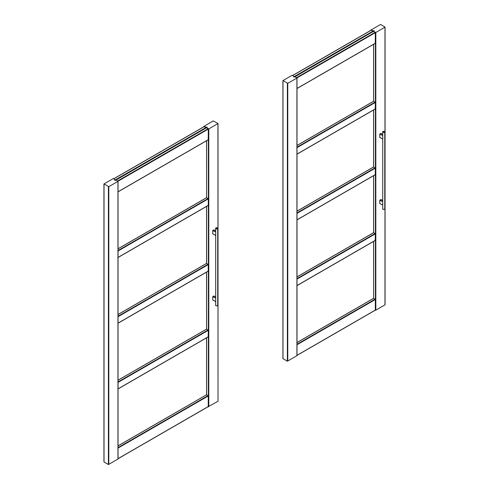 <?xml version="1.0" encoding="UTF-8"?>
<svg xmlns="http://www.w3.org/2000/svg" width="489" height="489" viewBox="0 0 489 489"><rect width="100%" height="100%" fill="white"/><g stroke="black" fill="none" stroke-linecap="round" stroke-linejoin="round"><path stroke-width="0.73" d="M382.728 205.111L382.728 201.664L379.77 200.288L379.77 203.461L382.734 205.111L379.77 203.461M382.728 138.98L382.728 135.532L379.77 134.157L379.77 137.33L382.734 138.98L379.77 137.33M379.77 134.157L380.992 133.356L382.728 134.457L380.907 133.369M379.77 200.288L380.992 199.488L382.728 200.582L380.907 199.5M374.219 30.862L373.926 30.673L293.7 76.938L295.148 76.791L296.921 78.044L287.77 83.326L282.997 80.569L292.147 75.288L294.311 76.553L373.394 30.893L371.347 30.135L292.838 75.459M373.926 30.673L373.498 30.868L374.268 30.838L373.853 31.143L294.519 76.907M371.047 30.214L372.997 31.033M375.326 240.307L297 285.527L375.271 240.435L375.326 233.876L373.602 232.654L373.602 175.679M373.602 241.401L373.657 298.333L373.657 241.364M375.21 310.252L375.821 310.167L375.821 32.488L373.657 31.467L373.834 31.137M294.977 76.749L373.657 31.253L375.326 32.659L296.994 77.885M373.602 44.316L373.614 101.229L297 145.441M375.326 174.591L297 219.812L375.271 174.72L375.326 168.155L373.608 166.945L373.602 109.964M373.602 166.932L297 211.156M375.326 310.087L297 355.314L375.326 310.087L375.326 299.525L373.657 298.333L297 342.587M375.326 43.228L297 88.448L375.271 43.356L375.326 32.659M375.326 108.876L297 154.096L375.271 109.004L375.326 102.439L373.608 101.229M373.602 298.302L297 342.526M297 276.878L373.602 232.654M375.821 32.488L385.057 27.091L380.595 24.45L371.047 29.963M282.997 358.254L282.978 358.675L287.373 361.212L296.921 355.723L296.921 78.044M287.373 361.212L287.373 83.326M375.821 310.167L384.971 304.867M374.152 30.838L293.999 77.115M374.152 30.819L293.981 77.103M207.183 127.305L206.878 127.097L114.732 180.27L116.18 180.117L117.953 181.37L108.796 186.651L104.029 183.901L113.179 178.613L115.343 179.879L206.358 127.329L204.31 126.572L113.87 178.791M206.878 127.067L206.456 127.311L207.232 127.274L206.816 127.586L115.545 180.233M204.011 126.651L205.955 127.47M118.032 380.204L206.578 329.097L206.566 272.122M206.566 337.838L206.578 394.751L118.032 445.852M208.29 139.665L118.032 191.774L208.228 139.793L208.29 129.096L206.535 127.794L208.785 128.925L218.015 123.528L213.161 120.887L204.011 126.4M206.816 127.586L116.003 180.074M206.566 140.753L206.621 197.69L206.621 140.722M208.29 271.028L118.032 323.137L208.228 271.157L208.29 264.598L206.572 263.382L206.566 206.401M208.29 336.75L118.032 388.859L208.228 336.872L208.29 330.313L206.572 329.103M208.29 406.53L118.032 458.639L208.228 406.659L208.29 395.962L206.578 394.745M208.173 406.689L218.015 401.28L217.935 123.644M208.29 205.313L118.032 257.422L208.29 205.313L208.29 198.876L206.621 197.69L118.032 248.834M118.032 248.767L206.566 197.654M206.566 263.375L118.032 314.488M104.029 461.579L104.01 462.001L108.424 464.55L117.953 459.049L117.953 181.37M115.013 180.429L207.116 127.256L115.031 180.441M215.686 305.252C215.074 305.753 217.379 306.248 217.715 305.252A1.015 0.587 0 0 1 216.7 305.839A1.015 0.587 0 0 1 215.686 305.252L215.686 301.603L212.77 299.977L215.698 301.548L215.692 298.101L212.733 296.725L212.733 299.898L215.698 301.548M215.686 298.168L215.686 235.472L212.77 233.846L215.698 235.417L215.692 231.975L212.733 230.6L212.733 233.766L215.698 235.417M212.733 230.6L213.95 229.799L215.686 230.894L213.864 229.806M212.733 296.725L213.95 295.931L215.686 297.025L213.864 295.937M379.806 203.534L382.728 205.166L382.728 208.815A1.015 0.587 0 0 0 383.737 209.396A1.015 0.587 0 0 0 384.751 208.815L384.751 131.938A1.015 0.587 180 0 1 383.737 132.519A1.015 0.587 180 0 1 382.728 131.938A1.015 0.587 180 0 1 383.089 131.492M384.391 131.492A1.015 0.587 180 0 1 384.452 131.523A1.015 0.587 180 0 1 384.751 131.938L384.421 131.449C382.997 131.309 382.429 131.468 382.728 131.938L382.728 135.6M384.391 209.261A0.844 0.489 180 0 1 383.089 209.261M384.336 131.455A0.844 0.489 0 0 0 382.924 131.675A0.844 0.489 0 0 0 383.957 132.268A0.844 0.489 0 0 0 384.336 131.455M379.892 133.949L382.728 135.532M379.892 200.08L382.728 201.664M297 276.939L373.657 232.685L373.657 175.649M297 211.224L373.657 166.963L373.657 109.933M297 145.502L373.657 101.247L373.657 44.285M375.43 310.374L375.43 32.488M287.77 361.004L287.77 83.326M282.997 358.688L282.997 80.795M375.13 167.819L297 212.923M375.326 168.155L297 213.375M375.13 102.097L297 147.207M375.326 102.439L297 147.66M384.971 304.885L384.971 27.207M375.326 299.525L297 344.745M375.13 299.182L297 344.287M375.13 32.317L296.621 77.647M375.13 233.534L297 278.638M375.326 233.876L297 279.097M373.963 30.709L293.791 76.993M118.032 445.913L206.621 394.77L206.621 337.807M118.032 380.265L206.621 329.121L206.621 272.092M118.032 314.549L206.621 263.406L206.621 206.37M208.387 406.817L208.387 128.925M108.796 464.336L108.796 186.651M108.405 464.538L108.405 186.651M104.029 462.013L104.029 184.127M208.094 264.256L118.032 316.249M208.29 264.598L118.032 316.707M208.094 198.54L118.032 250.533M208.29 198.876L118.032 250.985M208.785 406.61L208.785 128.925M208.29 395.962L118.032 448.071M208.094 395.619L118.032 447.618M208.29 129.096L118.02 181.211M208.094 128.76L117.653 180.973M208.094 329.971L118.032 381.97M208.29 330.313L118.032 382.422M206.926 127.146L114.823 180.319M217.348 227.929A1.015 0.587 180 0 1 217.416 227.966A1.015 0.587 180 0 1 217.715 228.375A1.015 0.587 180 0 1 216.7 228.962A1.015 0.587 180 0 1 215.686 228.375A1.015 0.587 180 0 1 216.046 227.929M217.348 305.698A0.844 0.489 180 0 1 216.046 305.698M217.299 227.892A0.844 0.489 0 0 0 215.887 228.112A0.844 0.489 0 0 0 216.92 228.711A0.844 0.489 0 0 0 217.299 227.892M212.849 230.392L215.686 231.969M212.849 296.523L215.686 298.101M382.728 201.731L382.728 139.029L379.806 137.403M382.728 208.815C382.111 209.316 384.421 209.812 384.751 208.815M382.728 134.396L380.992 133.356M382.728 200.527L380.992 199.488M297 355.674L297 77.928M282.917 358.431L282.917 80.685M375.271 174.72L297 219.903M375.271 109.004L297 154.188M370.968 30.257L370.968 29.847M385.057 304.836L385.057 27.091M375.271 310.215L297 355.405M375.271 43.356L297 88.54M375.271 240.435L297 285.625M371.206 30.122L292.758 75.41M118.032 459.006L118.032 181.254M103.943 461.757L103.943 184.011M208.228 271.157L118.032 323.235M208.228 205.441L118.032 257.514M203.931 126.7L203.931 126.284M218.015 401.28L218.015 123.528M208.228 406.659L118.032 458.731M208.228 139.793L118.032 191.865M208.228 336.872L118.032 388.951M204.17 126.559L113.79 178.742M217.715 305.252L217.715 228.375L217.379 227.886C215.955 227.746 215.392 227.911 215.686 228.375L215.686 232.037M215.686 230.839L213.95 229.799M215.686 296.97L213.95 295.931"/></g></svg>
